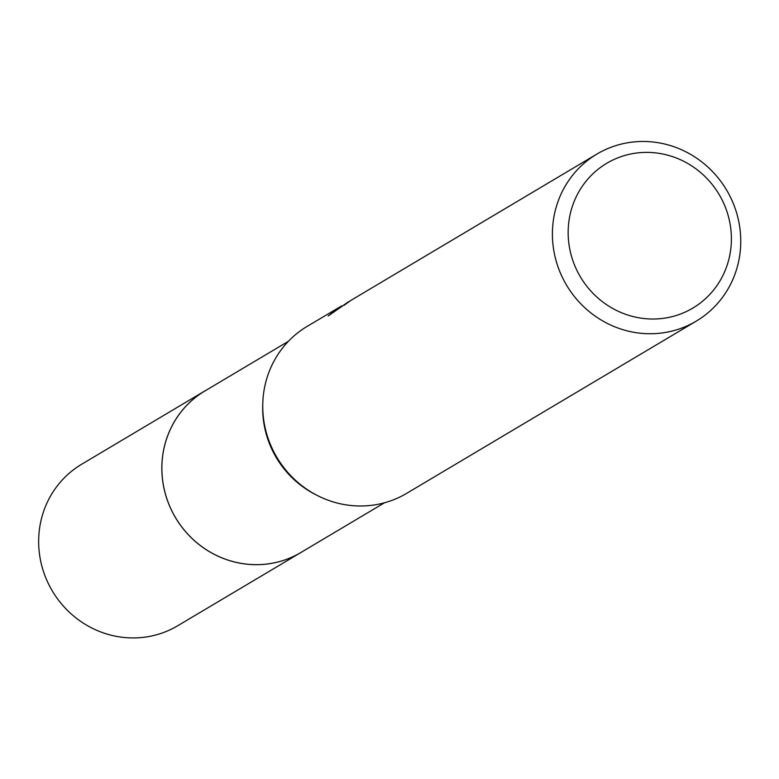 <?xml version="1.0" encoding="UTF-8"?>
<svg xmlns="http://www.w3.org/2000/svg" width="779" height="779" viewBox="0 0 779 779"><rect width="100%" height="100%" fill="white"/><g stroke="black" fill="none" stroke-linecap="round" stroke-linejoin="round"><path stroke-width="1.17" d="M384.466 502.796L300.937 552.467A93.947 89.984 -120.7 0 1 292.3 556.966A93.947 89.984 -120.7 0 1 173.084 513.283A93.947 89.984 -120.7 0 1 204.887 390.97L288.415 341.299M302.369 551.62A93.967 90.004 -120.7 0 1 292.3 556.985A93.967 90.004 -120.7 0 1 172.665 512.514A93.967 90.004 -120.7 0 1 206.318 390.113M696.251 321.133A97.19 93.09 -120.7 0 1 687.321 325.788A97.19 93.09 -120.7 0 1 563.996 280.596A97.19 93.09 -120.7 0 1 596.899 154.067A97.19 93.09 -120.7 0 1 605.828 149.422A97.19 93.09 -120.7 0 1 729.154 194.604A97.19 93.09 -120.7 0 1 696.251 321.133L406.599 493.389A97.19 93.09 -120.7 0 1 397.67 498.044A97.19 93.09 -120.7 0 1 317.715 495.687A97.19 93.09 -120.7 0 1 262.786 403.327A97.19 93.09 -120.7 0 1 307.247 326.323L341.806 305.835M614.465 159.276A84.229 80.675 -120.7 0 1 723.36 202.521A84.229 80.675 -120.7 0 1 685.092 312.126A84.229 80.675 -120.7 0 1 576.187 268.882A84.229 80.675 -120.7 0 1 614.465 159.276M596.899 154.067L352.205 299.603A97.19 93.09 59.3 0 0 344.055 305.3L350.677 300.577M328.154 316.001L339.44 307.189M348.184 301.979L328.144 316.011M317.715 495.687L315.826 494.733A93.947 89.984 -120.7 0 1 262.727 405.45L262.786 403.327M302.963 551.259A93.986 90.013 -120.7 0 1 300.928 552.506A93.986 90.013 -120.7 0 1 170.805 508.745A93.986 90.013 -120.7 0 1 204.848 390.951A93.986 90.013 -120.7 0 1 206.912 389.763M300.928 552.506L177.69 625.761A93.947 89.984 -120.7 0 1 47.607 582.01A93.947 89.984 -120.7 0 1 81.649 464.265L204.848 390.951"/></g></svg>
